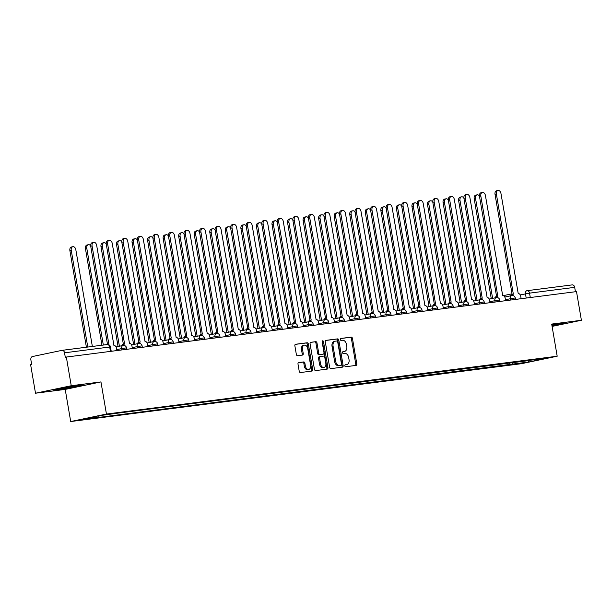 <?xml version="1.0" encoding="UTF-8"?>
<svg xmlns="http://www.w3.org/2000/svg" width="612" height="612" viewBox="0 0 612 612"><rect width="100%" height="100%" fill="white"/><g stroke="black" fill="none" stroke-linecap="round" stroke-linejoin="round"><path stroke-width="0.92" d="M344.816 365.838A1.002 0.689 78.2 0 0 345.665 366.741L356.062 365.402A1.438 0.987 78.2 0 0 356.115 365.395A1.438 0.987 78.2 0 0 356.804 363.865L352.451 338.405A1.438 0.987 78.2 0 0 351.227 337.12L340.83 338.451A1.002 0.689 78.2 0 0 341.175 340.433L342.513 340.257A4.598 3.152 78.2 0 1 346.423 344.388L346.782 346.507A4.598 3.152 78.2 0 1 344.594 351.403A4.598 3.152 78.2 0 1 344.426 351.433L343.08 351.609A1.002 0.689 78.2 0 0 343.424 353.583L344.763 353.415A4.598 3.152 78.2 0 1 348.672 357.538L349.031 359.657A4.598 3.152 78.2 0 1 346.843 364.561A4.598 3.152 78.2 0 1 346.675 364.584L345.329 364.76A1.002 0.689 78.2 0 0 344.816 365.838M298.74 362.572A1.438 0.987 78.2 0 0 298.687 362.579A1.438 0.987 78.2 0 0 297.998 364.109L299.222 371.255A1.438 0.987 78.2 0 0 300.438 372.54L311.99 371.063A1.438 0.987 78.2 0 0 312.036 371.056A1.438 0.987 78.2 0 0 312.724 369.518L308.372 344.066A1.438 0.987 78.2 0 0 307.155 342.774L295.604 344.258A1.438 0.987 78.2 0 0 295.55 344.265A1.438 0.987 78.2 0 0 294.869 345.795L296.346 354.425A1.438 0.987 78.2 0 0 297.562 355.71L302.504 355.075A1.438 0.987 78.2 0 0 302.558 355.067A1.438 0.987 78.2 0 0 303.238 353.537L302.512 349.261A3.84 2.632 78.2 0 1 304.34 345.168A3.84 2.632 78.2 0 1 307.744 348.588L310.613 365.349A3.84 2.632 78.2 0 1 308.777 369.441A3.84 2.632 78.2 0 1 305.373 366.022L304.898 363.23A1.438 0.987 78.2 0 0 303.674 361.937L298.633 362.595M106.442 414.049L100.949 381.919L71.244 385.728L66.341 357.056L576.496 291.595L581.4 320.267L551.695 324.085L557.188 356.215L106.442 414.049L70.701 421.538L521.447 363.696L557.188 356.215M329.646 367.353A1.438 0.987 78.2 0 0 330.87 368.638L342.414 367.154A1.438 0.987 78.2 0 0 342.468 367.146A1.438 0.987 78.2 0 0 343.148 365.616L338.803 340.157A1.438 0.987 78.2 0 0 337.579 338.872L326.035 340.349A1.438 0.987 78.2 0 0 325.982 340.364A1.438 0.987 78.2 0 0 325.301 341.894L329.646 367.353M327.198 369.113L315.654 370.589A1.438 0.987 78.2 0 1 314.438 369.304L310.085 343.845A1.438 0.987 78.2 0 1 310.766 342.315A1.438 0.987 78.2 0 1 310.82 342.307L315.761 341.672A1.438 0.987 78.2 0 1 316.985 342.957L318.745 353.285A1.438 0.987 78.2 0 0 319.969 354.57L323.243 354.149A1.438 0.987 78.2 0 0 323.297 354.141A1.438 0.987 78.2 0 0 323.978 352.611L322.142 341.863A1.002 0.689 78.2 0 1 323.511 341.687L327.94 367.567A1.438 0.987 78.2 0 1 327.252 369.097A1.438 0.987 78.2 0 1 327.198 369.113M71.244 385.728L35.504 393.218L30.6 364.545L31.64 364.324L30.875 359.856A2.922 2.127 -97.3 0 1 32.467 356.536L61.957 350.362A2.922 2.127 -97.3 0 1 62.08 350.339L107.238 344.548A2.922 2.127 82.7 0 1 109.693 347.012L64.535 352.81A2.922 2.127 -97.3 0 0 62.08 350.339M35.504 393.218L65.209 389.408L70.701 421.538M66.341 357.056L65.3 357.278L64.535 352.81M527.2 290.669L572.113 284.901A2.922 2.127 82.7 0 1 572.235 284.886A2.922 2.127 82.7 0 1 574.691 287.349L529.541 293.14L520.269 294.923M575.441 291.733L574.691 287.349M552.093 326.41L581.4 320.267M529.143 360.353L546.08 358.38L528.569 362.044L511.823 364.194L512.649 362.472M99.282 415.716L98.555 417.223L96.107 417.736L511.823 364.194M98.555 417.223L81.809 419.373L99.32 415.709L118.514 413.046L529.334 360.529M552.016 325.951L563.507 323.549L559.689 323.564L551.817 324.811M100.949 381.919L65.209 389.408M53.397 389.943L57.214 389.921L72.637 387.473L84.249 385.04L80.432 385.063L65.01 387.511L53.397 389.943M509.069 362.931L509.375 364.706M528.569 362.044L528.363 360.453M345.069 364.874L345.635 364.806A4.598 3.152 78.2 0 0 345.803 364.775A4.598 3.152 78.2 0 0 345.964 364.737M343.722 351.579A4.598 3.152 78.2 0 1 343.554 351.625A4.598 3.152 78.2 0 1 343.386 351.655L342.819 351.724M355.335 365.502A1.438 0.987 78.2 0 0 355.756 364.086L351.41 338.627A1.438 0.987 78.2 0 0 350.186 337.334L340.57 338.574M341.687 367.254A1.438 0.987 78.2 0 0 342.108 365.838L337.755 340.379A1.438 0.987 78.2 0 0 336.539 339.086L325.722 340.479M340.999 365.318A1.002 0.689 78.2 0 0 341.519 364.239L337.694 341.894A1.002 0.689 78.2 0 0 336.845 340.991L335.422 341.167A4.598 3.152 78.2 0 0 335.254 341.198A4.598 3.152 78.2 0 0 333.066 346.101L335.674 361.371A4.598 3.152 78.2 0 0 339.584 365.494L339.958 365.532A1.002 0.689 78.2 0 0 340.035 365.517M334.382 341.389A4.598 3.152 78.2 0 0 334.213 341.42A4.598 3.152 78.2 0 0 332.025 346.315L333.066 346.101M339.958 365.532L338.543 365.716A4.598 3.152 78.2 0 1 334.634 361.593L332.025 346.315M310.506 342.429L315.761 341.672M322.31 354.348A1.438 0.987 78.2 0 1 322.256 354.363A1.438 0.987 78.2 0 1 322.203 354.371L318.921 354.792A1.438 0.987 78.2 0 1 317.704 353.499L315.937 343.179A1.438 0.987 78.2 0 0 314.721 341.886M326.471 369.204A1.438 0.987 78.2 0 0 326.892 367.789L322.47 341.901A1.002 0.689 78.2 0 0 322.18 341.259M320.581 363.995A3.84 2.632 78.2 0 0 323.985 367.422A3.84 2.632 78.2 0 0 325.813 363.321L324.804 357.423A1.438 0.987 78.2 0 0 323.58 356.13L320.305 356.551A1.438 0.987 78.2 0 0 320.252 356.559A1.438 0.987 78.2 0 0 319.571 358.089L320.581 363.995L319.533 364.216A3.84 2.632 78.2 0 0 322.937 367.636L323.985 367.422M320.198 356.574L319.265 356.773A1.438 0.987 78.2 0 0 319.212 356.781A1.438 0.987 78.2 0 0 318.523 358.311L319.571 358.089M319.533 364.216L318.523 358.311M308.777 369.441L307.737 369.663A3.84 2.632 78.2 0 1 304.332 366.236L303.858 363.444A1.438 0.987 78.2 0 0 302.634 362.159L298.419 362.694M304.34 345.168L303.3 345.382A3.84 2.632 78.2 0 0 301.471 349.475L302.512 349.261M301.777 355.174A1.438 0.987 78.2 0 0 302.198 353.759L301.471 349.475M311.263 371.155A1.438 0.987 78.2 0 0 311.684 369.74L307.331 344.281A1.438 0.987 78.2 0 0 306.107 342.995L295.29 344.38M479.433 196.054A3.366 2.31 78.2 0 0 477.138 194.83A3.366 2.31 78.2 0 0 475.532 198.418L492.614 298.35M491.26 298.633L474.178 198.701A3.366 2.31 -101.8 0 1 475.784 195.113L477.138 194.83M521.141 298.702L520.713 296.216A2.922 2.004 78.2 0 0 518.226 293.584L500.96 193.461A3.366 2.31 78.2 0 0 497.977 190.462A3.366 2.31 78.2 0 0 496.378 194.05L513.346 294.211A2.922 2.004 78.2 0 0 513.239 294.234A2.922 2.004 78.2 0 0 511.946 295.565M510.592 295.841A2.922 2.004 -101.8 0 1 511.884 294.517A2.922 2.004 -101.8 0 1 511.992 294.494L513.131 294.257M512.137 294.464L495.024 194.333A3.366 2.31 -101.8 0 1 496.623 190.745L497.977 190.462M463.881 198.051A3.366 2.31 78.2 0 0 461.586 196.819A3.366 2.31 78.2 0 0 459.987 200.407L477.069 300.347M475.708 300.63L458.633 200.698A3.366 2.31 -101.8 0 1 460.232 197.11L461.586 196.819M448.336 200.048A3.366 2.31 78.2 0 0 446.041 198.816A3.366 2.31 78.2 0 0 444.434 202.404L461.517 302.336M460.163 302.619L443.08 202.687A3.366 2.31 -101.8 0 1 444.679 199.099L446.041 198.816M432.783 202.044A3.366 2.31 78.2 0 0 430.488 200.812A3.366 2.31 78.2 0 0 428.882 204.4L445.964 304.332M444.61 304.615L427.528 204.683A3.366 2.31 -101.8 0 1 429.134 201.096L430.488 200.812M551.917 325.393L557.027 324.276L556.056 324.146M561.923 323.557L551.963 325.638M60.129 388.536L67.159 387.855L76.798 385.637M82.674 385.047L72.468 387.182L55.172 389.569M505.589 300.699L505.168 298.205A2.922 2.004 78.2 0 0 502.682 295.581L485.408 195.458A3.366 2.31 78.2 0 0 482.432 192.459A3.366 2.31 78.2 0 0 480.825 196.047L497.793 296.208A2.922 2.004 78.2 0 0 497.686 296.223A2.922 2.004 78.2 0 0 496.401 297.562M495.047 297.837A2.922 2.004 -101.8 0 1 496.332 296.506A2.922 2.004 -101.8 0 1 496.439 296.491L497.579 296.254M496.584 296.453L479.471 196.33A3.366 2.31 -101.8 0 1 481.07 192.742L482.432 192.459M490.036 302.688L489.615 300.201A2.922 2.004 78.2 0 0 487.129 297.577L469.863 197.454A3.366 2.31 78.2 0 0 466.879 194.455A3.366 2.31 78.2 0 0 465.273 198.043L482.241 298.205A2.922 2.004 78.2 0 0 482.134 298.22A2.922 2.004 78.2 0 0 480.848 299.559M479.494 299.834A2.922 2.004 -101.8 0 1 480.78 298.503A2.922 2.004 -101.8 0 1 480.887 298.488L482.034 298.251M481.04 298.449L463.919 198.326A3.366 2.31 -101.8 0 1 465.525 194.738L466.879 194.455M474.491 304.684L474.063 302.198A2.922 2.004 78.2 0 0 471.577 299.574L454.311 199.451A3.366 2.31 78.2 0 0 451.327 196.452A3.366 2.31 78.2 0 0 449.728 200.04L466.696 300.201A2.922 2.004 78.2 0 0 466.589 300.217A2.922 2.004 78.2 0 0 465.296 301.548M463.942 301.831A2.922 2.004 -101.8 0 1 465.235 300.5A2.922 2.004 -101.8 0 1 465.342 300.484L466.482 300.24M465.487 300.446L448.374 200.323A3.366 2.31 -101.8 0 1 449.973 196.735L451.327 196.452M417.231 204.041A3.366 2.31 78.2 0 0 414.936 202.809A3.366 2.31 78.2 0 0 413.337 206.397L430.42 306.329M429.058 306.612L411.983 206.68A3.366 2.31 -101.8 0 1 413.582 203.092L414.936 202.809M401.686 206.03A3.366 2.31 78.2 0 0 399.391 204.806A3.366 2.31 78.2 0 0 397.785 208.394L414.867 308.326M413.513 308.609L396.431 208.677A3.366 2.31 -101.8 0 1 398.029 205.089L399.391 204.806M458.939 306.681L458.518 304.195A2.922 2.004 78.2 0 0 456.032 301.571L438.758 201.44A3.366 2.31 78.2 0 0 435.782 198.441A3.366 2.31 78.2 0 0 434.176 202.029L451.143 302.19A2.922 2.004 78.2 0 0 451.036 302.213A2.922 2.004 78.2 0 0 449.751 303.544M448.397 303.827A2.922 2.004 -101.8 0 1 449.682 302.496A2.922 2.004 -101.8 0 1 449.789 302.481L450.929 302.236M449.935 302.443L432.822 202.312A3.366 2.31 -101.8 0 1 434.428 198.732L435.782 198.441M443.394 308.678L442.966 306.191A2.922 2.004 78.2 0 0 440.479 303.56L423.213 203.436A3.366 2.31 78.2 0 0 420.23 200.438A3.366 2.31 78.2 0 0 418.623 204.025L435.591 304.187A2.922 2.004 78.2 0 0 435.484 304.21A2.922 2.004 78.2 0 0 434.199 305.541M432.845 305.824A2.922 2.004 -101.8 0 1 434.13 304.493A2.922 2.004 -101.8 0 1 434.237 304.47L435.384 304.233M434.39 304.439L417.269 204.309A3.366 2.31 -101.8 0 1 418.876 200.721L420.23 200.438M386.134 208.026A3.366 2.31 78.2 0 0 383.839 206.802A3.366 2.31 78.2 0 0 382.232 210.39L399.315 310.322M397.961 310.605L380.878 210.673A3.366 2.31 -101.8 0 1 382.485 207.085L383.839 206.802M370.581 210.023A3.366 2.31 78.2 0 0 368.286 208.791A3.366 2.31 78.2 0 0 366.687 212.379L383.77 312.311M382.416 312.602L365.333 212.662A3.366 2.31 -101.8 0 1 366.932 209.075L368.286 208.791M355.037 212.02A3.366 2.31 78.2 0 0 352.742 210.788A3.366 2.31 78.2 0 0 351.135 214.376L368.217 314.308M366.863 314.591L349.781 214.659A3.366 2.31 -101.8 0 1 351.38 211.071L352.742 210.788M339.484 214.016A3.366 2.31 78.2 0 0 337.189 212.785A3.366 2.31 78.2 0 0 335.583 216.373L352.665 316.305M351.311 316.588L334.228 216.656A3.366 2.31 -101.8 0 1 335.835 213.068L337.189 212.785M323.932 216.005A3.366 2.31 78.2 0 0 321.637 214.781A3.366 2.31 78.2 0 0 320.038 218.369L337.12 318.301M335.766 318.584L318.684 218.652A3.366 2.31 -101.8 0 1 320.283 215.064L321.637 214.781M308.387 218.002A3.366 2.31 78.2 0 0 306.092 216.778A3.366 2.31 78.2 0 0 304.485 220.366L321.568 320.298M320.214 320.581L303.131 220.649A3.366 2.31 -101.8 0 1 304.73 217.061L306.092 216.778M292.834 219.999A3.366 2.31 78.2 0 0 290.539 218.767A3.366 2.31 78.2 0 0 288.933 222.355L306.015 322.295M304.661 322.578L287.579 222.646A3.366 2.31 -101.8 0 1 289.185 219.058L290.539 218.767M277.282 221.995A3.366 2.31 78.2 0 0 274.987 220.764A3.366 2.31 78.2 0 0 273.388 224.352L290.471 324.284M289.116 324.567L272.034 224.635A3.366 2.31 -101.8 0 1 273.633 221.047L274.987 220.764M427.842 310.674L427.413 308.18A2.922 2.004 78.2 0 0 424.927 305.556L407.661 205.433A3.366 2.31 78.2 0 0 404.677 202.434A3.366 2.31 78.2 0 0 403.078 206.022L420.046 306.184A2.922 2.004 78.2 0 0 419.939 306.199A2.922 2.004 78.2 0 0 418.646 307.538M417.292 307.813A2.922 2.004 -101.8 0 1 418.585 306.49A2.922 2.004 -101.8 0 1 418.692 306.467L419.832 306.23M418.838 306.436L401.724 206.305A3.366 2.31 -101.8 0 1 403.323 202.717L404.677 202.434M412.289 312.671L411.868 310.177A2.922 2.004 78.2 0 0 409.382 307.553L392.108 207.43A3.366 2.31 78.2 0 0 389.133 204.431A3.366 2.31 78.2 0 0 387.526 208.019L404.494 308.18A2.922 2.004 78.2 0 0 404.387 308.196A2.922 2.004 78.2 0 0 403.101 309.534M401.747 309.81A2.922 2.004 -101.8 0 1 403.033 308.479A2.922 2.004 -101.8 0 1 403.14 308.463L404.28 308.226M403.285 308.425L386.172 208.302A3.366 2.31 -101.8 0 1 387.779 204.714L389.133 204.431M396.744 314.66L396.316 312.174A2.922 2.004 78.2 0 0 393.83 309.55L376.564 209.426A3.366 2.31 78.2 0 0 373.58 206.428A3.366 2.31 78.2 0 0 371.974 210.015L388.941 310.177A2.922 2.004 78.2 0 0 388.834 310.192A2.922 2.004 78.2 0 0 387.549 311.523M386.195 311.806A2.922 2.004 -101.8 0 1 387.48 310.475A2.922 2.004 -101.8 0 1 387.587 310.46L388.735 310.223M387.74 310.422L370.62 210.298A3.366 2.31 -101.8 0 1 372.226 206.711L373.58 206.428M381.192 316.656L380.763 314.17A2.922 2.004 78.2 0 0 378.277 311.546L361.011 211.423A3.366 2.31 78.2 0 0 358.028 208.424A3.366 2.31 78.2 0 0 356.429 212.004L373.397 312.174A2.922 2.004 78.2 0 0 373.289 312.189A2.922 2.004 78.2 0 0 371.997 313.52M370.642 313.803A2.922 2.004 -101.8 0 1 371.935 312.472A2.922 2.004 -101.8 0 1 372.042 312.457L373.182 312.212M372.188 312.418L355.075 212.295A3.366 2.31 -101.8 0 1 356.674 208.707L358.028 208.424M365.639 318.653L365.219 316.167A2.922 2.004 78.2 0 0 362.732 313.535L345.459 213.412A3.366 2.31 78.2 0 0 342.483 210.413A3.366 2.31 78.2 0 0 340.876 214.001L357.844 314.163A2.922 2.004 78.2 0 0 357.737 314.185A2.922 2.004 78.2 0 0 356.452 315.517M355.098 315.8A2.922 2.004 -101.8 0 1 356.383 314.469A2.922 2.004 -101.8 0 1 356.49 314.446L357.63 314.208M356.635 314.415L339.522 214.284A3.366 2.31 -101.8 0 1 341.129 210.696L342.483 210.413M350.095 320.65L349.666 318.163A2.922 2.004 78.2 0 0 347.18 315.532L329.914 215.409A3.366 2.31 78.2 0 0 326.93 212.41A3.366 2.31 78.2 0 0 325.324 215.998L342.292 316.159A2.922 2.004 78.2 0 0 342.185 316.182A2.922 2.004 78.2 0 0 340.899 317.513M339.545 317.789A2.922 2.004 -101.8 0 1 340.83 316.465A2.922 2.004 -101.8 0 1 340.938 316.442L342.085 316.205M341.091 316.412L323.97 216.281A3.366 2.31 -101.8 0 1 325.576 212.693L326.93 212.41M334.542 322.646L334.114 320.153A2.922 2.004 78.2 0 0 331.627 317.529L314.361 217.405A3.366 2.31 78.2 0 0 311.378 214.407A3.366 2.31 78.2 0 0 309.779 217.994L326.747 318.156A2.922 2.004 78.2 0 0 326.64 318.171A2.922 2.004 78.2 0 0 325.347 319.51M323.993 319.785A2.922 2.004 -101.8 0 1 325.286 318.454A2.922 2.004 -101.8 0 1 325.393 318.439L326.533 318.202M325.538 318.408L308.425 218.277A3.366 2.31 -101.8 0 1 310.024 214.69L311.378 214.407M318.99 324.635L318.569 322.149A2.922 2.004 78.2 0 0 316.083 319.525L298.809 219.402A3.366 2.31 78.2 0 0 295.833 216.403A3.366 2.31 78.2 0 0 294.227 219.991L311.194 320.153A2.922 2.004 78.2 0 0 311.087 320.168A2.922 2.004 78.2 0 0 309.802 321.507M308.448 321.782A2.922 2.004 -101.8 0 1 309.733 320.451A2.922 2.004 -101.8 0 1 309.84 320.436L310.98 320.198M309.986 320.397L292.873 220.274A3.366 2.31 -101.8 0 1 294.479 216.686L295.833 216.403M261.737 223.992A3.366 2.31 78.2 0 0 259.442 222.76A3.366 2.31 78.2 0 0 257.836 226.348L274.918 326.28M273.564 326.563L256.482 226.631A3.366 2.31 -101.8 0 1 258.08 223.043L259.442 222.76M246.185 225.989A3.366 2.31 78.2 0 0 243.89 224.757A3.366 2.31 78.2 0 0 242.283 228.345L259.366 328.277M258.012 328.56L240.929 228.628A3.366 2.31 -101.8 0 1 242.536 225.04L243.89 224.757M230.632 227.978A3.366 2.31 78.2 0 0 228.337 226.754A3.366 2.31 78.2 0 0 226.738 230.342L243.821 330.273M242.467 330.557L225.384 230.625A3.366 2.31 -101.8 0 1 226.983 227.037L228.337 226.754M215.087 229.974A3.366 2.31 78.2 0 0 212.792 228.75A3.366 2.31 78.2 0 0 211.186 232.338L228.268 332.27M226.914 332.553L209.832 232.621A3.366 2.31 -101.8 0 1 211.431 229.033L212.792 228.75M199.535 231.971A3.366 2.31 78.2 0 0 197.24 230.739A3.366 2.31 78.2 0 0 195.633 234.327L212.716 334.259M211.362 334.55L194.279 234.61A3.366 2.31 -101.8 0 1 195.886 231.022L197.24 230.739M183.983 233.968A3.366 2.31 78.2 0 0 181.688 232.736A3.366 2.31 78.2 0 0 180.089 236.324L197.171 336.256M195.817 336.539L178.735 236.607A3.366 2.31 -101.8 0 1 180.333 233.019L181.688 232.736M303.445 326.632L303.017 324.146A2.922 2.004 78.2 0 0 300.53 321.522L283.264 221.399A3.366 2.31 78.2 0 0 280.281 218.4A3.366 2.31 78.2 0 0 278.674 221.988L295.642 322.149A2.922 2.004 78.2 0 0 295.535 322.164A2.922 2.004 78.2 0 0 294.25 323.496M292.896 323.779A2.922 2.004 -101.8 0 1 294.181 322.447A2.922 2.004 -101.8 0 1 294.288 322.432L295.435 322.187M294.441 322.394L277.32 222.271A3.366 2.31 -101.8 0 1 278.927 218.683L280.281 218.4M287.892 328.629L287.464 326.142A2.922 2.004 78.2 0 0 284.978 323.518L267.712 223.388A3.366 2.31 78.2 0 0 264.728 220.389A3.366 2.31 78.2 0 0 263.129 223.977L280.097 324.138A2.922 2.004 78.2 0 0 279.99 324.161A2.922 2.004 78.2 0 0 278.697 325.492M277.343 325.775A2.922 2.004 -101.8 0 1 278.636 324.444A2.922 2.004 -101.8 0 1 278.743 324.429L279.883 324.184M278.888 324.391L261.775 224.26A3.366 2.31 -101.8 0 1 263.374 220.68L264.728 220.389M272.34 330.625L271.919 328.139A2.922 2.004 78.2 0 0 269.433 325.507L252.159 225.384A3.366 2.31 78.2 0 0 249.183 222.386A3.366 2.31 78.2 0 0 247.577 225.973L264.545 326.135A2.922 2.004 78.2 0 0 264.438 326.158A2.922 2.004 78.2 0 0 263.152 327.489M261.798 327.772A2.922 2.004 -101.8 0 1 263.084 326.441A2.922 2.004 -101.8 0 1 263.191 326.418L264.33 326.181M263.336 326.387L246.223 226.256A3.366 2.31 -101.8 0 1 247.829 222.669L249.183 222.386M256.795 332.622L256.367 330.128A2.922 2.004 78.2 0 0 253.881 327.504L236.615 227.381A3.366 2.31 78.2 0 0 233.631 224.382A3.366 2.31 78.2 0 0 232.025 227.97L249 328.131A2.922 2.004 78.2 0 0 248.893 328.147A2.922 2.004 78.2 0 0 247.6 329.486M246.246 329.761A2.922 2.004 -101.8 0 1 247.531 328.437A2.922 2.004 -101.8 0 1 247.638 328.415L248.786 328.177M247.791 328.384L230.67 228.253A3.366 2.31 -101.8 0 1 232.277 224.665L233.631 224.382M241.243 334.619L240.814 332.125A2.922 2.004 78.2 0 0 238.328 329.501L221.062 229.378A3.366 2.31 78.2 0 0 218.079 226.379A3.366 2.31 78.2 0 0 216.48 229.967L233.447 330.128A2.922 2.004 78.2 0 0 233.34 330.143A2.922 2.004 78.2 0 0 232.047 331.482M230.693 331.758A2.922 2.004 -101.8 0 1 231.986 330.426A2.922 2.004 -101.8 0 1 232.093 330.411L233.233 330.174M232.239 330.373L215.126 230.25A3.366 2.31 -101.8 0 1 216.725 226.662L218.079 226.379M225.69 336.608L225.27 334.121A2.922 2.004 78.2 0 0 222.783 331.497L205.51 231.374A3.366 2.31 78.2 0 0 202.534 228.375A3.366 2.31 78.2 0 0 200.927 231.963L217.895 332.125A2.922 2.004 78.2 0 0 217.788 332.14A2.922 2.004 78.2 0 0 216.503 333.471M215.149 333.754A2.922 2.004 -101.8 0 1 216.434 332.423A2.922 2.004 -101.8 0 1 216.541 332.408L217.681 332.171M216.686 332.37L199.573 232.246A3.366 2.31 -101.8 0 1 201.18 228.658L202.534 228.375M168.438 235.964A3.366 2.31 78.2 0 0 166.143 234.733A3.366 2.31 78.2 0 0 164.536 238.32L181.619 338.252M180.265 338.535L163.182 238.603A3.366 2.31 -101.8 0 1 164.789 235.016L166.143 234.733M210.145 338.604L209.717 336.118A2.922 2.004 78.2 0 0 207.231 333.494L189.965 233.371A3.366 2.31 78.2 0 0 186.981 230.372A3.366 2.31 78.2 0 0 185.375 233.96L202.35 334.121A2.922 2.004 78.2 0 0 202.243 334.137A2.922 2.004 78.2 0 0 200.95 335.468M199.596 335.751A2.922 2.004 -101.8 0 1 200.881 334.42A2.922 2.004 -101.8 0 1 200.988 334.404L202.136 334.16M201.141 334.366L184.021 234.243A3.366 2.31 -101.8 0 1 185.627 230.655L186.981 230.372M152.885 237.953A3.366 2.31 78.2 0 0 150.59 236.729A3.366 2.31 78.2 0 0 148.984 240.317L166.066 340.249M164.712 340.532L147.63 240.6A3.366 2.31 -101.8 0 1 149.236 237.012L150.59 236.729M194.593 340.601L194.165 338.115A2.922 2.004 78.2 0 0 191.678 335.483L174.412 235.36A3.366 2.31 78.2 0 0 171.429 232.361A3.366 2.31 78.2 0 0 169.83 235.949L186.798 336.11A2.922 2.004 78.2 0 0 186.691 336.133A2.922 2.004 78.2 0 0 185.398 337.464M184.044 337.748A2.922 2.004 -101.8 0 1 185.337 336.416A2.922 2.004 -101.8 0 1 185.444 336.393L186.584 336.156M185.589 336.363L168.476 236.232A3.366 2.31 -101.8 0 1 170.075 232.644L171.429 232.361M137.333 239.95A3.366 2.31 78.2 0 0 135.038 238.726A3.366 2.31 78.2 0 0 133.439 242.314L150.521 342.246M149.167 342.529L132.085 242.597A3.366 2.31 -101.8 0 1 133.684 239.009L135.038 238.726M179.041 342.598L178.62 340.111A2.922 2.004 78.2 0 0 176.134 337.48L158.868 237.357A3.366 2.31 78.2 0 0 155.884 234.358A3.366 2.31 78.2 0 0 154.278 237.946L171.245 338.107A2.922 2.004 78.2 0 0 171.138 338.13A2.922 2.004 78.2 0 0 169.853 339.461M168.499 339.737A2.922 2.004 -101.8 0 1 169.784 338.413A2.922 2.004 -101.8 0 1 169.891 338.39L171.031 338.153M170.037 338.36L152.924 238.229A3.366 2.31 -101.8 0 1 154.53 234.641L155.884 234.358M121.788 241.947A3.366 2.31 78.2 0 0 119.493 240.723A3.366 2.31 78.2 0 0 117.886 244.303L134.969 344.242M133.615 344.525L116.532 244.593A3.366 2.31 -101.8 0 1 118.139 241.006L119.493 240.723M163.496 344.594L163.067 342.1A2.922 2.004 78.2 0 0 160.581 339.476L143.315 239.353A3.366 2.31 78.2 0 0 140.332 236.354A3.366 2.31 78.2 0 0 138.725 239.942L155.7 340.104A2.922 2.004 78.2 0 0 155.593 340.119A2.922 2.004 78.2 0 0 154.3 341.458M152.946 341.733A2.922 2.004 -101.8 0 1 154.232 340.402A2.922 2.004 -101.8 0 1 154.339 340.387L155.486 340.15M154.492 340.356L137.371 240.225A3.366 2.31 -101.8 0 1 138.978 236.637L140.332 236.354M106.236 243.943A3.366 2.31 78.2 0 0 103.941 242.712A3.366 2.31 78.2 0 0 102.334 246.299L119.416 346.231M118.062 346.522L100.98 246.582A3.366 2.31 -101.8 0 1 102.587 242.995L103.941 242.712M147.943 346.583L147.515 344.097A2.922 2.004 78.2 0 0 145.029 341.473L127.763 241.35A3.366 2.31 78.2 0 0 124.779 238.351A3.366 2.31 78.2 0 0 123.18 241.939L140.148 342.1A2.922 2.004 78.2 0 0 140.041 342.116A2.922 2.004 78.2 0 0 138.748 343.454M137.394 343.73A2.922 2.004 -101.8 0 1 138.687 342.399A2.922 2.004 -101.8 0 1 138.794 342.383L139.934 342.146M138.939 342.345L121.826 242.222A3.366 2.31 -101.8 0 1 123.425 238.634L124.779 238.351M90.683 245.94A3.366 2.31 78.2 0 0 88.388 244.708A3.366 2.31 78.2 0 0 86.789 248.296L103.329 345.053M101.952 345.229L85.435 248.579A3.366 2.31 -101.8 0 1 87.034 244.991L88.388 244.708M132.391 348.58L131.97 346.094A2.922 2.004 78.2 0 0 129.484 343.47L112.218 243.347A3.366 2.31 78.2 0 0 109.234 240.348A3.366 2.31 78.2 0 0 107.628 243.936L124.596 344.097A2.922 2.004 78.2 0 0 124.488 344.112A2.922 2.004 78.2 0 0 123.203 345.443M121.849 345.726A2.922 2.004 -101.8 0 1 123.134 344.395A2.922 2.004 -101.8 0 1 123.242 344.38L124.381 344.135M123.387 344.342L106.274 244.219A3.366 2.31 -101.8 0 1 107.88 240.631L109.234 240.348M92.358 346.461L75.819 249.704A3.366 2.31 78.2 0 0 72.843 246.705A3.366 2.31 78.2 0 0 71.237 250.293L87.776 347.05M86.399 347.226L69.883 250.576A3.366 2.31 -101.8 0 1 71.489 246.988L72.843 246.705M116.846 350.577L116.418 348.09A2.922 2.004 78.2 0 0 113.931 345.466L96.665 245.343A3.366 2.31 78.2 0 0 93.682 242.337A3.366 2.31 78.2 0 0 92.075 245.925L108.99 344.87M107.528 344.525L90.721 246.215A3.366 2.31 -101.8 0 1 92.328 242.627L93.682 242.337M62.202 350.332L107.115 344.571A2.922 2.127 82.7 0 1 107.238 344.548A2.922 2.922 0 0 1 110.489 346.958L109.693 347.012L110.443 351.403M526.182 298.052L525.463 293.837A2.922 2.004 78.2 0 1 526.856 290.715A2.922 2.004 78.2 0 1 526.963 290.7A2.922 2.127 82.7 0 1 527.085 290.677A2.922 2.127 82.7 0 1 529.541 293.14L530.29 297.524M503.324 295.65L512.03 293.821L503.316 295.642M572.235 284.886L527.085 290.677A2.922 2.922 0 0 0 526.856 290.715L526.748 290.738M121.887 349.934L121.658 348.595L116.685 349.636M137.432 347.937L137.21 346.599L132.23 347.639M152.985 345.941L152.755 344.602L147.783 345.642M168.537 343.944L168.308 342.605L163.335 343.653M184.082 341.947L183.86 340.616L178.88 341.657M199.634 339.951L199.405 338.62L194.432 339.66M215.187 337.962L214.957 336.623L209.985 337.663M230.732 335.965L230.51 334.626L225.53 335.667M246.284 333.968L246.055 332.63L241.082 333.67M261.837 331.972L261.607 330.633L256.635 331.681M277.381 329.975L277.152 328.644L272.179 329.684M292.934 327.986L292.704 326.647L287.732 327.688M308.486 325.989L308.257 324.651L303.277 325.691M324.031 323.993L323.802 322.654L318.829 323.694M339.584 321.996L339.354 320.657L334.382 321.698M355.136 320L354.906 318.661L349.926 319.709M370.681 318.003L370.451 316.672L365.479 317.712M386.233 316.014L386.004 314.675L381.031 315.716M401.786 314.017L401.556 312.678L396.576 313.719M417.33 312.021L417.101 310.682L412.128 311.722M432.883 310.024L432.653 308.685L427.681 309.733M448.435 308.027L448.206 306.696L443.226 307.737M463.98 306.031L463.751 304.7L458.778 305.74M479.533 304.042L479.303 302.703L474.331 303.743M495.085 302.045L494.856 300.706L489.875 301.747M510.63 300.048L510.4 298.71L505.428 299.75M515.534 299.421L515.281 297.96L510.4 298.71A2.922 2.004 -101.8 0 1 511.8 295.588A2.922 2.004 -101.8 0 1 511.907 295.573M499.981 301.418L499.729 299.957L494.856 300.706A2.922 2.004 -101.8 0 1 496.248 297.585A2.922 2.004 -101.8 0 1 496.355 297.57M484.429 303.414L484.184 301.953L479.303 302.703A2.922 2.004 -101.8 0 1 480.695 299.582A2.922 2.004 -101.8 0 1 480.803 299.566M468.884 305.403L468.631 303.95L463.751 304.7A2.922 2.004 -101.8 0 1 465.151 301.578A2.922 2.004 -101.8 0 1 465.258 301.563M453.331 307.4L453.079 305.946L448.206 306.696A2.922 2.004 -101.8 0 1 449.598 303.575A2.922 2.004 -101.8 0 1 449.705 303.552M437.779 309.397L437.534 307.935L432.653 308.685A2.922 2.004 -101.8 0 1 434.046 305.572A2.922 2.004 -101.8 0 1 434.153 305.549M422.234 311.393L421.982 309.932L417.101 310.682A2.922 2.004 -101.8 0 1 418.501 307.561A2.922 2.004 -101.8 0 1 418.608 307.545M406.682 313.39L406.429 311.929L401.556 312.678A2.922 2.004 -101.8 0 1 402.948 309.557A2.922 2.004 -101.8 0 1 403.056 309.542M391.129 315.379L390.884 313.925L386.004 314.675A2.922 2.004 -101.8 0 1 387.396 311.554A2.922 2.004 -101.8 0 1 387.503 311.539M375.584 317.376L375.332 315.922L370.451 316.672A2.922 2.004 -101.8 0 1 371.851 313.551A2.922 2.004 -101.8 0 1 371.958 313.535M360.032 319.372L359.78 317.919L354.906 318.661A2.922 2.004 -101.8 0 1 356.299 315.547A2.922 2.004 -101.8 0 1 356.406 315.524M344.48 321.369L344.235 319.908L339.354 320.657A2.922 2.004 -101.8 0 1 340.746 317.544A2.922 2.004 -101.8 0 1 340.853 317.521M328.935 323.365L328.682 321.904L323.802 322.654A2.922 2.004 -101.8 0 1 325.202 319.533A2.922 2.004 -101.8 0 1 325.309 319.518M313.382 325.362L313.13 323.901L308.257 324.651A2.922 2.004 -101.8 0 1 309.649 321.53A2.922 2.004 -101.8 0 1 309.756 321.514M297.83 327.351L297.585 325.898L292.704 326.647A2.922 2.004 -101.8 0 1 294.097 323.526A2.922 2.004 -101.8 0 1 294.204 323.511M282.285 329.348L282.033 327.894L277.152 328.644A2.922 2.004 -101.8 0 1 278.552 325.523A2.922 2.004 -101.8 0 1 278.659 325.5M266.733 331.344L266.48 329.891L261.607 330.633A2.922 2.004 -101.8 0 1 262.999 327.519A2.922 2.004 -101.8 0 1 263.106 327.497M251.18 333.341L250.935 331.88L246.055 332.63A2.922 2.004 -101.8 0 1 247.447 329.508A2.922 2.004 -101.8 0 1 247.554 329.493M235.635 335.338L235.383 333.877L230.51 334.626A2.922 2.004 -101.8 0 1 231.902 331.505A2.922 2.004 -101.8 0 1 232.009 331.49M220.083 337.327L219.83 335.873L214.957 336.623A2.922 2.004 -101.8 0 1 216.35 333.502A2.922 2.004 -101.8 0 1 216.457 333.486M204.53 339.323L204.286 337.87L199.405 338.62A2.922 2.004 -101.8 0 1 200.797 335.498A2.922 2.004 -101.8 0 1 200.904 335.483M188.986 341.32L188.733 339.867L183.86 340.616A2.922 2.004 -101.8 0 1 185.252 337.495A2.922 2.004 -101.8 0 1 185.36 337.472M173.433 343.317L173.181 341.856L168.308 342.605A2.922 2.004 -101.8 0 1 169.7 339.492A2.922 2.004 -101.8 0 1 169.807 339.469M157.881 345.313L157.636 343.852L152.755 344.602A2.922 2.004 -101.8 0 1 154.148 341.481A2.922 2.004 -101.8 0 1 154.255 341.465M142.336 347.31L142.083 345.849L137.21 346.599A2.922 2.004 -101.8 0 1 138.603 343.477A2.922 2.004 -101.8 0 1 138.71 343.462M126.783 349.299L126.531 347.846L121.658 348.595A2.922 2.004 -101.8 0 1 123.05 345.474A2.922 2.004 -101.8 0 1 123.157 345.459M345.635 364.806L346.675 364.584M343.386 351.655L344.426 351.433M350.186 337.334L351.227 337.12M351.41 338.627L352.451 338.405M355.756 364.086L356.804 363.865M336.539 339.086L337.579 338.872M337.755 340.379L338.803 340.157M342.108 365.838L343.148 365.616M334.634 361.593L335.674 361.371M338.543 365.716L339.584 365.494M315.937 343.179L316.985 342.957M317.704 353.499L318.745 353.285M318.921 354.792L319.969 354.57M322.203 354.371L323.243 354.149M322.47 341.901L323.511 341.687M326.892 367.789L327.94 367.567M302.634 362.159L303.674 361.937M303.858 363.444L304.898 363.23M304.332 366.236L305.373 366.022M302.198 353.759L303.238 353.537M306.107 342.995L307.155 342.774M307.331 344.281L308.372 344.066M311.684 369.74L312.724 369.518M474.178 198.701L475.532 198.418M496.378 194.05L495.024 194.333M458.633 200.698L459.987 200.407M443.08 202.687L444.434 202.404M427.528 204.683L428.882 204.4M480.825 196.047L479.471 196.33M465.273 198.043L463.919 198.326M449.728 200.04L448.374 200.323M411.983 206.68L413.337 206.397M396.431 208.677L397.785 208.394M434.176 202.029L432.822 202.312M418.623 204.025L417.269 204.309M380.878 210.673L382.232 210.39M365.333 212.662L366.687 212.379M349.781 214.659L351.135 214.376M334.228 216.656L335.583 216.373M318.684 218.652L320.038 218.369M303.131 220.649L304.485 220.366M287.579 222.646L288.933 222.355M272.034 224.635L273.388 224.352M403.078 206.022L401.724 206.305M387.526 208.019L386.172 208.302M371.974 210.015L370.62 210.298M356.429 212.004L355.075 212.295M340.876 214.001L339.522 214.284M325.324 215.998L323.97 216.281M309.779 217.994L308.425 218.277M294.227 219.991L292.873 220.274M256.482 226.631L257.836 226.348M240.929 228.628L242.283 228.345M225.384 230.625L226.738 230.342M209.832 232.621L211.186 232.338M194.279 234.61L195.633 234.327M178.735 236.607L180.089 236.324M278.674 221.988L277.32 222.271M263.129 223.977L261.775 224.26M247.577 225.973L246.223 226.256M232.025 227.97L230.67 228.253M216.48 229.967L215.126 230.25M200.927 231.963L199.573 232.246M163.182 238.603L164.536 238.32M185.375 233.96L184.021 234.243M147.63 240.6L148.984 240.317M169.83 235.949L168.476 236.232M132.085 242.597L133.439 242.314M154.278 237.946L152.924 238.229M116.532 244.593L117.886 244.303M138.725 239.942L137.371 240.225M100.98 246.582L102.334 246.299M123.18 241.939L121.826 242.222M85.435 248.579L86.789 248.296M107.628 243.936L106.274 244.219M69.883 250.576L71.237 250.293M92.075 245.925L90.721 246.215M515.281 297.96A2.922 2.922 0 0 0 511.8 295.588L504.793 297.057M499.729 299.957A2.922 2.922 0 0 0 496.248 297.585L489.24 299.054M484.184 301.953A2.922 2.922 0 0 0 480.695 299.582L473.696 301.05M468.631 303.95A2.922 2.922 0 0 0 465.151 301.578L458.143 303.047M453.079 305.946A2.922 2.922 0 0 0 449.598 303.575L442.591 305.044M437.534 307.935A2.922 2.922 0 0 0 434.046 305.572L427.046 307.033M421.982 309.932A2.922 2.922 0 0 0 418.501 307.561L411.493 309.029M406.429 311.929A2.922 2.922 0 0 0 402.948 309.557L395.941 311.026M390.884 313.925A2.922 2.922 0 0 0 387.396 311.554L380.396 313.023M375.332 315.922A2.922 2.922 0 0 0 371.851 313.551L364.844 315.019M359.78 317.919A2.922 2.922 0 0 0 356.299 315.547L349.291 317.008M344.235 319.908A2.922 2.922 0 0 0 340.746 317.544L333.747 319.005M328.682 321.904A2.922 2.922 0 0 0 325.202 319.533L318.194 321.002M313.13 323.901A2.922 2.922 0 0 0 309.649 321.53L302.642 322.998M297.585 325.898A2.922 2.922 0 0 0 294.097 323.526L287.097 324.995M282.033 327.894A2.922 2.922 0 0 0 278.552 325.523L271.544 326.992M266.48 329.891A2.922 2.922 0 0 0 262.999 327.519L255.992 328.981M250.935 331.88A2.922 2.922 0 0 0 247.447 329.508L240.447 330.977M235.383 333.877A2.922 2.922 0 0 0 231.902 331.505L224.895 332.974M219.83 335.873A2.922 2.922 0 0 0 216.35 333.502L209.342 334.971M204.286 337.87A2.922 2.922 0 0 0 200.797 335.498L193.797 336.967M188.733 339.867A2.922 2.922 0 0 0 185.252 337.495L178.245 338.956M173.181 341.856A2.922 2.922 0 0 0 169.7 339.492L162.693 340.953M157.636 343.852A2.922 2.922 0 0 0 154.148 341.481L147.148 342.95M142.083 345.849A2.922 2.922 0 0 0 138.603 343.477L131.595 344.946M126.531 347.846A2.922 2.922 0 0 0 123.05 345.474L116.043 346.943M111.231 351.296L110.489 346.958M345.803 364.775L346.843 364.561M343.554 351.625L344.594 351.403M339.997 365.525L341.037 365.31M334.213 341.42L335.254 341.198M322.256 354.363L323.297 354.141M319.212 356.781L320.252 356.559M513.239 294.234L511.884 294.517M497.686 296.223L496.332 296.506M482.134 298.22L480.78 298.503M466.589 300.217L465.235 300.5M451.036 302.213L449.682 302.496M435.484 304.21L434.13 304.493M419.939 306.199L418.585 306.49M404.387 308.196L403.033 308.479M388.834 310.192L387.48 310.475M373.289 312.189L371.935 312.472M357.737 314.185L356.383 314.469M342.185 316.182L340.83 316.465M326.64 318.171L325.286 318.454M311.087 320.168L309.733 320.451M295.535 322.164L294.181 322.447M279.99 324.161L278.636 324.444M264.438 326.158L263.084 326.441M248.893 328.147L247.531 328.437M233.34 330.143L231.986 330.426M217.788 332.14L216.434 332.423M202.243 334.137L200.881 334.42M186.691 336.133L185.337 336.416M171.138 338.13L169.784 338.413M155.593 340.119L154.232 340.402M140.041 342.116L138.687 342.399M124.488 344.112L123.134 344.395"/></g></svg>
